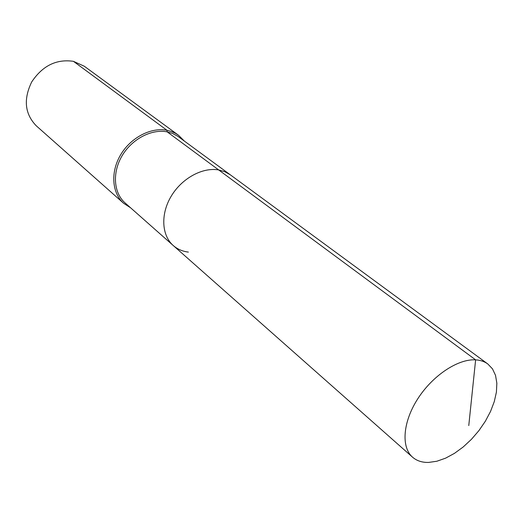 <?xml version="1.0" encoding="UTF-8"?>
<svg xmlns="http://www.w3.org/2000/svg" width="523" height="523" viewBox="0 0 523 523"><rect width="100%" height="100%" fill="white"/><g stroke="black" fill="none" stroke-linecap="round" stroke-linejoin="round"><path stroke-width="0.78" d="M184.371 141.066L178.533 135.267L175.532 133.352L171.42 131.502L166.974 130.286L167.177 131.861L172.348 133.358L177.755 136.228L230.283 174.793L224.864 171.734L218.692 169.942L475.623 359.857C458.017 358.726 432.704 375.481 417.812 398.729C402.821 421.943 400.971 447.178 412.569 457.194C416.785 460.841 422.139 462.587 428.618 462.43L436.855 461.24L445.583 458.168L454.461 453.356L463.182 446.995L471.426 439.327L478.905 430.632L485.357 421.224L490.548 411.418L494.287 401.586L496.419 392.06L496.85 383.209L495.529 375.37L492.483 368.859L487.789 363.956C484.442 361.511 480.389 360.144 475.623 359.857L468.771 425.572M487.789 363.956L230.283 174.793L224.864 171.734L218.692 169.942C202.558 167.02 181.834 178.304 171.191 196.23C160.45 214.116 161.607 235.396 173.231 245.516C177.46 249.196 182.507 251.393 188.378 252.093M173.231 245.516C161.607 235.396 160.45 214.116 171.191 196.23C181.834 178.304 202.558 167.02 218.692 169.942L167.177 131.861C151.552 128.736 131.881 139.04 122.036 155.867C112.099 172.662 113.661 192.974 125.069 202.917L412.569 457.194M178.533 135.267L84.281 66.225L73.442 61.328L166.974 130.286C150.925 127.063 130.691 137.627 120.565 154.919C110.346 172.178 111.942 193.052 123.65 203.297L130.554 207.775M73.442 61.328C56.419 58.857 42.507 65.728 31.713 81.928C23.28 99.272 24.79 113.883 36.237 125.782L123.65 203.297"/></g></svg>
